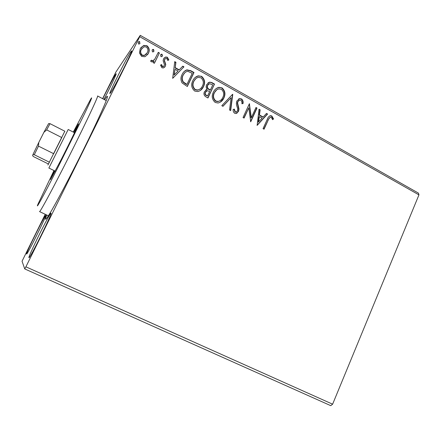 <?xml version="1.0" encoding="UTF-8"?>
<svg xmlns="http://www.w3.org/2000/svg" width="441" height="441" viewBox="0 0 441 441"><rect width="100%" height="100%" fill="white"/><g stroke="black" fill="none" stroke-linecap="round" stroke-linejoin="round"><path stroke-width="0.66" d="M104.6 99.721L105.928 97.737C107.543 95.482 107.863 95.818 106.898 98.745C104.589 105.735 92.886 131.01 78.856 158.958C64.827 186.901 51.553 211.393 47.325 217.419L45.726 219.271C45.28 219.364 45.616 217.937 46.735 214.993M130.823 51.773C126.628 57.804 108.552 93.861 109.897 93.525L110.426 92.985C113.657 88.966 133.259 49.993 131.622 50.853L130.823 51.773M45.715 215.417C44.756 215.202 25.672 253.669 26.587 254.005L26.603 254.016C26.951 255.543 47.281 214.547 45.754 215.412L45.715 215.417M50.936 213.212C49.59 213.086 27.811 257.064 28.946 257.66L28.963 257.682C29.508 259.545 52.931 212.226 50.991 213.212L50.936 213.212M103.949 99.374C110.029 87.809 116.848 73.493 116.159 73.785L115.63 74.397C113.877 76.954 107.505 89.027 102.759 98.74M102.61 98.663L115.812 72.192L140.249 35.341L418.476 193.141L418.95 194.878L139.698 36.691L25.903 266.822L332.619 404.188L330.761 405.659L24.74 268.927L22.05 261.232L45.252 214.293M145.513 56.393L144.731 56.724L141.655 56.426L139.477 53.025L140.205 48.731L143.689 45.429L146.919 45.71C149.367 47.876 149.857 50.417 148.397 53.328L145.513 56.393M159.399 52.981L154.372 63.295L153.259 62.677L154.003 61.156L152.663 61.889L151.241 61.779L150.568 60.952L151.638 60.147L152.046 60.61L152.977 60.665L154.708 59.265L158.297 52.358L159.399 52.981L154.3 63.261M161.935 67.754L160.524 65.097L161.599 64.573L162.481 66.448L163.22 66.536L164.217 65.654L164.405 64.573L163.137 60.671L163.545 58.879L165.573 57.016L167.304 57.214L168.881 59.871L167.795 60.472L166.814 58.543L165.822 58.427L164.669 59.441L164.454 60.571L165.755 64.436L165.342 66.222L163.446 67.953L161.935 67.754M190.755 70.676L193.996 72.5L187.32 86.486L182.094 82.936C180.578 80.08 180.584 77.258 182.122 74.474C183.103 72.208 184.707 70.67 186.929 69.849L190.755 70.676L190.512 70.891L193.748 72.715L193.996 72.5M214.513 84.082L207.965 97.974L206.013 96.893C203.968 95.614 203.455 93.872 204.47 91.667L207.165 89.424C206.041 87.897 205.875 86.309 206.669 84.65L209.563 82.125L211.774 82.533L214.513 84.082L207.821 97.896M232.771 94.385L230.665 110.614L229.535 109.985L231.134 97.665L222.948 106.32L221.812 105.686L232.6 94.286L230.411 110.476M255.995 107.488L257.009 108.062L250.72 121.777L248.801 107.819L244.071 118.078L243.046 117.504L249.386 103.756L251.315 117.686L255.995 107.488M268.2 120.106L264.06 129.202L263.051 128.64L267.257 119.406C267.814 117.515 268.9 116.264 270.531 115.663L271.81 115.972L273.552 118.927L272.571 119.687L271.755 117.94L270.542 117.234C269.379 117.747 268.597 118.706 268.2 120.106L263.845 129.081M418.95 194.878L332.619 404.188M257.158 125.36L259.038 109.203L260.135 109.826L259.479 114.963L263.167 117.036L266.507 113.42L267.599 114.037L257.158 125.36M241.436 98.828C242.842 100.03 243.377 101.595 243.046 103.525L241.894 103.751C242.12 102.373 241.778 101.215 240.863 100.283L239.722 100.068L237.908 101.557L237.622 103.1L238.989 108.999L238.542 111.391L235.952 113.546L234.656 113.282C233.521 112.328 233.019 111.066 233.146 109.495L234.347 109.092L235.323 111.871L236.1 112.036L237.49 110.873L237.688 108.745L237.054 106.661C236.271 104.715 236.216 102.819 236.889 100.961L239.865 98.514L241.133 99.004C242.517 100.168 243.052 101.695 242.748 103.58M223.863 98.012C222.688 100.675 220.748 102.334 218.036 102.996L215.247 102.477C212.038 99.6 211.404 96.177 213.35 92.202C214.491 89.644 216.355 88.018 218.951 87.324L221.999 87.858C225.125 90.725 225.742 94.109 223.863 98.012L220.164 102.257M203.51 86.607C202.353 89.181 200.462 90.835 197.833 91.563L194.735 91.066C191.466 88.145 190.826 84.689 192.805 80.692C193.924 78.211 195.749 76.596 198.268 75.846L201.62 76.354C204.795 79.259 205.423 82.676 203.51 86.607L200.396 90.449M172.685 78.338L174.741 61.641L175.926 62.308L175.209 67.622L179.178 69.849L182.783 66.178L183.958 66.839L172.685 78.338L183.958 66.839M162.404 55.941L161.604 56.669L160.915 56.597L160.574 54.91L161.373 54.182L162.062 54.254L162.404 55.941L162.067 56.409M153.942 51.173L153.159 51.895L152.443 51.829L152.095 50.131L152.878 49.409L153.595 49.475L153.942 51.173L153.639 51.603M140.006 43.317L139.262 44.023L138.491 43.968L138.138 42.264L138.887 41.559L139.654 41.608L139.775 43.67M24.74 268.927L25.903 266.822M139.698 36.691L140.249 35.341M269.644 115.933L271.81 115.972M271.474 116.121L273.211 119.07L273.552 118.927M273.211 119.07L272.532 119.599M269.931 117.433L267.863 120.25M258.994 109.522L260.135 109.826M259.81 109.98L259.159 115.118L259.479 114.963M259.159 115.118L262.836 117.185L263.167 117.036M266.298 113.64L267.599 114.037M267.268 114.186L257.026 125.288M259.269 116.611L258.944 116.76L258.261 122.146L262.097 118.199L259.269 116.611L258.586 122.003M255.874 107.758L257.009 108.062M256.69 108.221L250.521 121.666M243.884 117.973L248.801 107.819M249.259 104.032L249.617 103.889M249.303 104.054L251.001 117.835L251.315 117.686M238.873 100.394L237.908 101.557M237.611 101.728L237.319 103.271L237.622 103.1M237.319 103.271L238.686 109.159L238.989 108.999M238.686 109.159L238.245 111.551L238.542 111.391M238.245 111.551L236.712 113.348M233.146 109.555L234.347 109.092M234.05 109.252L235.031 112.025L235.323 111.871M235.031 112.025L236.437 111.953M238.515 99.038L239.568 98.69L241.133 99.004M222.865 106.275L231.134 97.665M216.272 88.514L218.675 87.511L221.999 87.858M221.724 88.046C224.838 90.907 225.456 94.286 223.581 98.189M216.79 89.771L214.128 92.979C212.595 96.127 213.08 98.867 215.594 101.198L217.871 101.595L219.894 100.818M214.398 92.797C212.86 95.945 213.35 98.69 215.87 101.028L218.146 101.424C220.324 100.906 221.884 99.578 222.815 97.433C224.331 94.319 223.852 91.601 221.371 89.297L218.846 88.873C216.785 89.435 215.302 90.741 214.398 92.797L214.128 92.979M215.594 101.198L215.87 101.028M205.704 90.058L206.812 89.501M207.998 82.897L209.299 82.324L211.774 82.533M211.509 82.732L214.243 84.275M208.543 84.176L207.468 85.438C206.906 86.656 207.072 87.792 207.954 88.85L210.087 90.256L210.357 90.069L212.788 84.909L209.563 83.669L207.728 85.245C207.171 86.464 207.331 87.605 208.218 88.663L210.357 90.069M206.394 91.116L205.285 92.417C204.674 93.724 204.982 94.76 206.217 95.526L207.579 95.956L209.684 91.496L207.314 90.675L205.545 92.235C204.933 93.542 205.241 94.578 206.482 95.344L207.579 95.956M195.181 77.462L198.015 76.05L201.62 76.354M201.366 76.558C204.536 79.463 205.164 82.875 203.251 86.794M195.865 78.608L193.632 81.497C192.067 84.661 192.563 87.428 195.12 89.793L197.634 90.173L199.966 89.093M193.875 81.293C192.309 84.463 192.805 87.235 195.369 89.606L197.882 89.986C200.005 89.418 201.526 88.09 202.441 86.017C203.99 82.88 203.499 80.141 200.975 77.798L198.207 77.401C196.206 78.007 194.762 79.303 193.875 81.293L193.632 81.497M193.748 72.715L187.205 86.419M184.222 71.453L186.692 70.064L190.512 70.891M184.862 72.677L182.971 75.29C181.709 77.572 181.742 79.849 183.07 82.125L185.986 84.248L186.929 84.446L192.243 73.327L188.042 71.414L186.896 71.497C185.176 72.126 183.947 73.322 183.202 75.08C181.94 77.362 181.973 79.645 183.302 81.927L186.929 84.446M174.697 61.966L175.705 62.534L175.926 62.308M175.705 62.534L175.209 67.622M174.989 67.842L178.947 70.064L179.178 69.849M182.557 66.404L183.726 67.06M174.978 69.32L174.008 75.102L178.021 71.029L174.978 69.32L174.234 74.893M160.546 65.213L161.599 64.573M161.395 64.799L162.277 66.674L162.481 66.448M162.277 66.674L163.01 66.756L163.804 66.211M164.041 58.08L165.364 57.247L167.304 57.214M167.089 57.446L168.655 59.998M164.901 59.066L164.669 59.441M164.46 59.673L164.454 60.571M164.245 60.797L164.901 62.517L165.11 62.286M164.901 62.517L165.546 64.662L165.755 64.436M165.546 64.662L165.342 66.222M165.127 66.442L164.581 67.297M160.695 54.69L162.062 54.254M161.853 54.491L162.2 56.178M150.601 61.018L151.638 60.147M151.445 60.384L151.853 60.841L152.046 60.61M151.853 60.841L152.784 60.897L154.389 59.651M158.159 52.639L159.201 53.223M152.189 49.96L153.595 49.475M153.396 49.723L153.744 51.415M140.762 47.771L143.507 45.682L146.919 45.71M146.737 45.963C149.174 48.124 149.664 50.66 148.209 53.57L148.397 53.328M148.209 53.57L147.465 54.8M141.765 48.598L141.148 49.596C140.029 51.768 140.343 53.697 142.101 55.39L144.284 55.572L146.533 53.885M141.329 49.348C140.205 51.52 140.525 53.455 142.283 55.153L144.472 55.329L147.288 52.694C148.402 50.539 148.077 48.631 146.302 46.978L143.948 46.807L141.148 49.596M138.182 42.187L139.654 41.608M139.477 41.867L139.83 43.571M53.967 170.535L37.948 204.227C34.999 211.283 43.637 195.545 58.135 167.023L84.584 113.679C91.017 100.157 93.062 95.3 90.719 99.104L73.272 132.079M106.231 100.587L97.571 95.978C99.385 94.539 80.775 133.684 61.988 170.375C49.078 195.65 39.899 212.358 39.536 211.592L48.405 215.781M54.469 170.783L50.5 179.636L61.332 159.306C70.125 142.041 79.176 123.309 78.498 123.866L73.768 132.339M34.304 154.747L32.965 154.521L38.797 142.415L38.477 146.12L34.304 154.747L49.381 162.205L47.915 165.017L64.827 131.225M68.052 129.759L48.874 168.032L55.23 171.158M38.477 146.12L53.692 153.711L61.779 137.564L46.674 129.902L43.891 132.339L48.615 123.579L50.015 123.662L46.674 129.902M48.389 163.964L33.703 156.709L32.612 155.75L32.965 154.521M38.797 142.415L43.891 132.339M64.888 131.253L50.015 123.662M238.008 106.419L238.311 106.253M270.531 115.663L270.19 115.812M236.1 112.036L235.803 112.196M239.865 98.514L239.568 98.69M218.951 87.324L218.675 87.511M218.146 101.424L217.871 101.595M68.217 129.494L74.523 132.719"/></g></svg>
